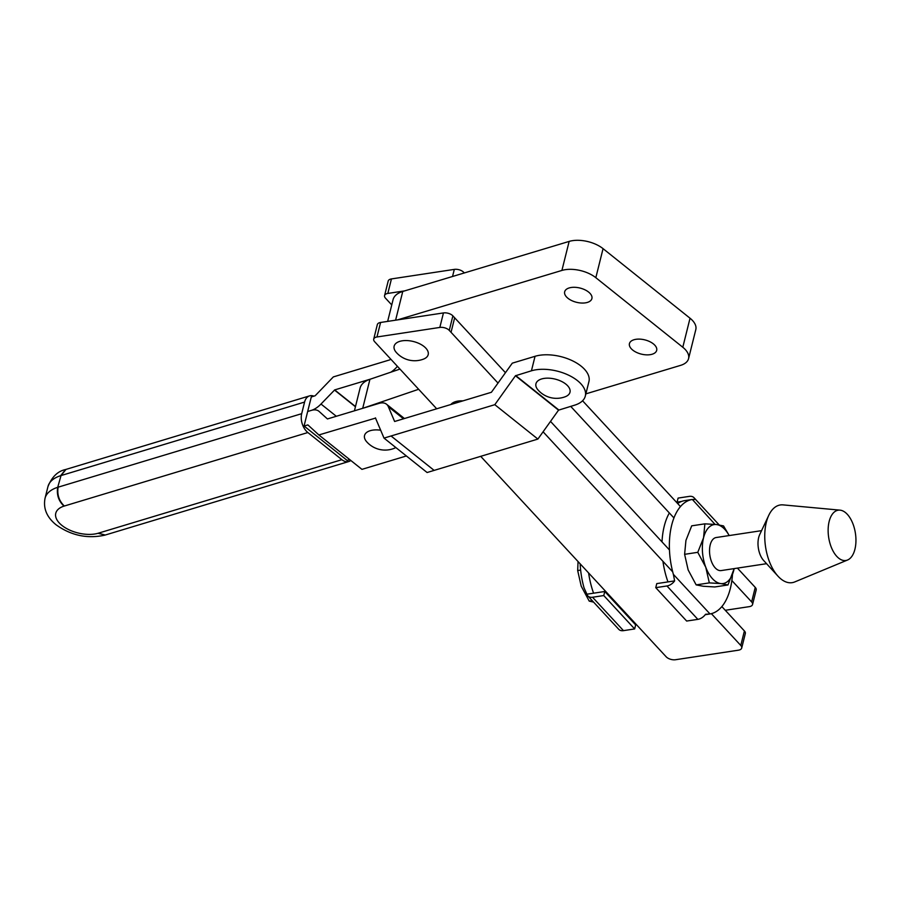 <?xml version="1.0" encoding="UTF-8"?>
<svg xmlns="http://www.w3.org/2000/svg" width="901" height="901" viewBox="0 0 901 901"><rect width="100%" height="100%" fill="white"/><g stroke="black" fill="none" stroke-linecap="round" stroke-linejoin="round"><path stroke-width="1.35" d="M652.121 354.239A14.033 7.332 -166 0 0 656.683 350.388A14.033 7.332 -166 0 0 649.52 341.524A14.033 7.332 -166 0 0 634 339.745A14.033 7.332 -166 0 0 629.439 343.596A14.033 7.332 -166 0 0 636.602 352.449A14.033 7.332 -166 0 0 652.121 354.239M587.351 302.421A14.033 7.332 -166 0 0 591.901 298.569A14.033 7.332 -166 0 0 584.749 289.717A14.033 7.332 -166 0 0 569.229 287.926A14.033 7.332 -166 0 0 564.668 291.778A14.033 7.332 -166 0 0 571.82 300.641A14.033 7.332 -166 0 0 587.351 302.421M585.864 393.861L680.593 365.367A24.564 12.828 -166 0 0 688.567 358.621L695.809 329.597A24.564 12.828 -166 0 0 690.031 318.222L603.062 248.653A24.564 12.828 -166 0 0 569.15 241.412L402.758 291.462A29.823 15.587 -166 0 0 393.073 299.639L387.655 321.387M688.567 358.621A24.564 12.828 -166 0 0 682.8 347.257L595.831 277.688A24.564 12.828 -166 0 0 561.909 270.435L397.465 319.9M847.289 514.291A25.442 13.526 81.4 0 0 840.002 510.146A25.442 13.526 81.4 0 0 828.233 527.468A25.442 13.526 81.4 0 0 836.792 556.39A25.442 13.526 81.4 0 0 847.571 560.005A25.442 13.526 81.4 0 0 855.95 540.014A25.442 13.526 81.4 0 0 847.289 514.291M840.002 510.146L783.082 504.887A39.295 20.892 81.4 0 0 768.767 515.327A39.295 20.892 81.4 0 0 778.002 576.19A39.295 20.892 81.4 0 0 778.126 576.325A39.295 20.892 81.4 0 0 794.772 581.922L847.571 560.005M768.767 515.327L759.701 534.597A16.714 8.886 81.4 0 0 763.631 560.478A16.714 8.886 81.4 0 0 763.688 560.535M766.571 563.688L721.16 570.581A16.714 8.886 -98.6 0 1 715.214 567.889A16.714 8.886 -98.6 0 1 709.538 549.925A16.714 8.886 -98.6 0 1 716.149 537.537L761.559 530.655M715.056 524.393L692.34 499.469L684.873 500.596A57.923 30.803 81.4 0 0 677.631 503.513M669.342 512.973A57.923 30.803 81.4 0 0 664.24 526.173A57.923 30.803 81.4 0 0 662.01 541.895M719.156 524.9L693.984 497.701A8.909 5.935 -42.8 0 1 694.941 499.424L692.036 499.514A57.923 30.803 81.4 0 0 671.707 525.035A57.923 30.803 81.4 0 0 673.374 574.354L710.022 613.953L705.235 614.685M729.224 535.554L723.526 525.914L716.43 524.54L704.875 523.841L691.709 525.835L685.931 540.42L684.614 554.329L688.15 569.939L696.158 584.884L703.253 586.258L714.808 586.956L727.974 584.963L734.157 568.61A29.823 15.858 81.4 0 1 733.752 570.378A29.823 15.858 81.4 0 1 720.879 583.589L727.974 584.963M704.875 523.841L703.557 537.739L697.779 552.324L684.614 554.329M697.779 552.324L705.776 567.27L709.324 582.891L696.158 584.884M709.324 582.891L720.879 583.589A29.823 15.858 81.4 0 1 705.776 567.27A29.823 15.858 81.4 0 1 703.557 537.739A29.823 15.858 -98.6 0 1 716.43 524.54A29.823 15.858 81.4 0 1 729.134 535.566M580.649 570.096L577.676 570.547L581.213 586.168L589.22 601.113L593.59 602.127M577.676 570.547L578.048 561.548M592.239 600.652L589.22 601.113M623.469 630.644A8.909 5.935 137.2 0 1 618.762 629.326L587.857 595.933A8.909 5.935 -42.8 0 0 592.565 597.25L623.469 630.644L634.653 628.943L603.76 595.55L604.774 591.495L635.667 624.889L634.653 628.943M580.165 563.835A57.923 30.803 -98.6 0 0 584.062 587.903L586.911 594.198A8.909 5.935 -42.8 0 0 587.857 595.933M603.76 595.55L592.565 597.25M604.774 591.495L586.911 594.198M635.284 623.402A57.923 30.803 -98.6 0 1 634.676 623.807M593.579 593.196A57.923 30.803 -98.6 0 1 588.612 572.957M662.945 561.334A57.923 30.803 81.4 0 0 667.968 581.911L656.773 583.6L655.759 587.655L666.954 585.965A8.909 5.935 -42.8 0 0 674.624 580.897L673.374 574.354M732.468 574.703A57.923 30.803 81.4 0 1 710.022 613.953L705.528 614.291A8.909 5.935 137.2 0 1 697.847 619.359L666.954 585.965M693.984 497.701A8.909 5.935 -42.8 0 0 689.288 496.383L678.093 498.084L677.079 502.139L678.081 503.209M677.079 502.139L681.584 501.452M655.759 587.655L686.652 621.048L697.847 619.359M667.968 581.911L674.624 580.897M565.873 384.13A17.547 9.168 14 0 1 565.242 396.744A24.564 24.564 0 0 1 538.032 389.964A17.547 9.168 14 0 1 543.033 378.6A17.547 9.168 14 0 1 565.873 384.13M98.344 533.189L105.237 535.036L98.006 533.291L341.873 459.69A14.033 8.999 73.2 0 0 348.822 461.515A14.033 8.999 73.2 0 0 350.804 460.479M380.729 430.239A17.547 9.168 -166 0 0 366.617 441.693A24.564 24.564 0 0 0 393.827 448.484A17.547 9.168 -166 0 0 395.787 447.515M349.746 459.623L347.133 460.411L304.054 426.004L307.894 424.912L318.864 434.958L375.638 418.064M65.627 469.511L60.615 475.694A40.354 21.083 -166 0 0 47.944 486.641C51.886 476.854 57.765 471.155 65.593 469.522L309.595 395.877A14.033 8.999 73.2 0 0 304.583 402.071L61.02 475.57L66.01 469.387M313.976 396.17A14.033 8.999 73.2 0 0 309.595 395.877M104.82 535.16C87.341 538.978 71.1 535.532 56.11 524.81C46.762 517.219 43.079 508.367 45.05 498.253A40.354 21.083 14 0 1 57.72 487.306C56.504 494.773 58.599 501.046 64.005 506.125A26.309 13.752 -166 0 0 61.966 525.452A26.309 13.752 -166 0 0 98.006 533.291M307.86 432.536L64.331 506.024C59.027 500.922 56.954 494.649 58.126 487.182L301.689 413.683A14.033 8.999 73.2 0 0 307.86 432.536L341.873 459.69M304.054 426.004L307.669 411.498L311.464 410.349L307.669 411.498L311.295 396.981L315.17 395.742L333.336 376.911L389.896 359.837L390.617 358.97M494.807 404.684L391.057 435.983L434.136 470.401L427.097 472.518L384.017 438.111L391.057 435.983L434.136 470.39A17.896 10.057 -51.4 0 0 434.136 470.39L537.886 439.08L494.807 404.684L515.462 375.751L531.432 370.807A33.326 17.412 14 0 1 568.306 375.041A33.326 17.412 14 0 1 585.312 396.08L588.939 381.562A33.326 17.412 -166 0 0 571.921 360.524A33.326 17.412 -166 0 0 535.048 356.3L512.297 363.159L491.394 392.284L394.627 421.488L388.342 406.7A17.885 10.057 -51.4 0 0 386.506 404.211A17.885 10.057 -51.4 0 0 379.051 403.378L327.435 418.954L319.145 411.464A17.896 10.057 -51.4 0 0 318.841 411.205A17.896 10.057 -51.4 0 0 311.464 410.349A17.896 10.057 -51.4 0 0 320.993 404.042L334.676 389.919L370.581 379.084M390.865 372.181A17.885 10.057 -51.4 0 0 397.409 366.324M301.689 413.683L304.583 402.071M585.312 396.08A33.326 17.412 14 0 1 574.511 405.213L558.541 410.158L537.886 439.08M375.424 417.895L384.017 438.111M318.864 434.958L361.943 469.365L406.362 455.962M307.748 424.889L308.784 425.722M399.965 369.083L369.939 379.298A33.326 17.412 -166 0 0 360.073 388.14L354.42 410.822M418.661 389.277L362.968 408.232M373.712 339.125L377.328 324.608A7.017 3.672 14 0 1 379.603 322.682A7.017 3.672 14 0 1 380.582 322.468L376.967 336.974A7.017 3.672 -166 0 0 375.987 337.199A7.017 3.672 -166 0 0 373.712 339.125A7.017 3.672 -166 0 0 374.636 341.704L436.703 408.795M480.706 456.345L666.154 656.773A7.017 3.672 -166 0 0 675.581 659.723L738.448 650.184A7.017 3.672 -166 0 0 741.703 648.033A7.017 3.672 -166 0 0 740.78 645.454L711.373 613.671M423.436 359.139A17.547 9.168 -166 0 0 424.056 346.513A17.547 9.168 -166 0 0 401.215 340.995A17.547 9.168 -166 0 0 396.215 352.347A24.564 24.564 0 0 0 423.436 359.139M498.05 383.116L449.261 330.385A7.017 3.672 -166 0 0 439.834 327.435L376.967 336.974M380.582 322.468L443.45 312.929A7.017 3.672 14 0 1 452.876 315.868L505.472 372.71M741.703 648.033L745.33 633.527A7.017 3.672 -166 0 0 744.395 630.937L721.859 606.587M669.466 549.948L550.511 421.398M672.72 571.887L543.089 431.793M462.979 400.866A17.547 9.168 -166 0 0 450.872 404.515M725.282 610.281L749.305 606.643A7.017 3.672 -166 0 0 752.56 604.492A7.017 3.672 -166 0 0 751.637 601.913L731.86 580.548M404.707 290.877L387.824 293.433A7.017 3.672 -166 0 0 384.569 295.584A7.017 3.672 -166 0 0 385.493 298.163L391.755 304.932M452.539 276.483L454.307 269.388L391.439 278.927A7.017 3.672 14 0 0 388.185 281.067L384.569 295.584M673.937 517.929L570.705 406.362M752.56 604.492L756.187 589.986A7.017 3.672 -166 0 0 755.252 587.396L737.412 568.114M680.469 506.576L582.564 400.765M454.307 269.388A7.017 3.672 14 0 1 463.733 272.339L464.308 272.947M395.607 320.182L402.758 291.462M682.8 347.257L690.031 318.222M595.831 277.688L603.062 248.653M561.909 270.435L569.15 241.412M61.02 475.57L57.72 487.306L61.02 475.57M320.993 404.042L336.321 416.273M334.485 390.043L355.422 406.756M334.676 389.919L355.478 406.531M531.432 370.807L535.048 356.3M388.342 406.7L403.502 418.807M515.462 375.751L558.541 410.158M515.71 375.559L558.789 409.955M369.939 379.298L362.709 408.311M451.041 332.311L454.656 317.794L451.041 332.311M443.45 312.929L439.834 327.435M740.78 645.454L744.395 630.937M387.824 293.433L391.439 278.927M755.252 587.396L751.637 601.913M452.876 315.868L449.261 330.385M463.519 273.183L463.733 272.339M763.631 560.478L778.002 576.19M105.271 535.025L348.822 461.515M45.05 498.253L47.944 486.641M386.506 404.211L404.436 418.526"/></g></svg>
